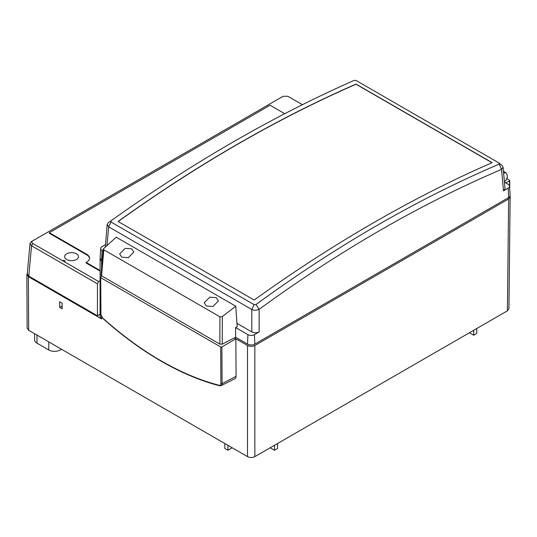 <?xml version="1.0" encoding="UTF-8"?>
<svg xmlns="http://www.w3.org/2000/svg" width="537" height="537" viewBox="0 0 537 537"><rect width="100%" height="100%" fill="white"/><g stroke="black" fill="none" stroke-linecap="round" stroke-linejoin="round"><path stroke-width="0.81" d="M100.238 258.438L100.09 259.143L102.225 261.62M101.614 316.998L101.614 318.944L28.374 276.656L28.669 330.282L247.503 456.625L247.503 345.492C249.953 346.64 252.403 346.64 254.853 345.492L508.626 198.985L510.15 196.878L510.002 196.153M220.7 346.949L100.721 277.683L100.922 314.38A3.35 1.92 -120.3 0 0 102.668 318.011A308.104 176.767 -120.3 0 0 160.972 360.777A308.104 176.767 -120.3 0 0 219.177 385.277A3.35 1.92 -120.3 0 0 220.902 383.653L220.7 346.949L221.888 346.929L222.09 383.666A4.215 2.417 59.7 0 1 221.163 385.626L234.911 378.726A5.202 2.987 -120.3 0 0 236.058 376.309L235.857 338.773L247.503 345.492M59.701 307.406L59.674 301.76L62.124 303.177L62.158 308.822L59.701 307.406L62.138 306.003M254.853 345.492L254.853 456.625L507.411 310.816L508.626 198.985M254.853 456.625C252.403 457.772 249.953 457.772 247.503 456.625M28.669 330.282L27.145 328.167L26.85 274.541L28.374 276.656M510.15 196.878L508.935 308.708L507.411 310.816M27.327 273.279L26.85 274.541M101.614 318.944L100.09 316.817L100.09 259.143M221.888 346.929L235.857 338.773L234.32 337.887M277.535 443.528L277.535 448.489L274.474 450.254L274.474 445.301M274.474 450.254L270.178 447.777M232.179 447.777L227.883 450.254L227.883 445.301M227.883 450.254L224.822 448.489L224.822 443.528M473.694 330.282L473.694 335.236L476.762 333.464L476.762 328.51M473.694 335.236L469.405 332.759M61.393 349.178A8.149 4.705 180 0 1 48.773 349.956L36.999 343.163A8.149 4.705 180 0 1 34.616 339.84L34.616 333.719M100.688 276.951L100.721 277.683L100.688 276.951L101.956 276.045M509.526 185.916L509.553 180.848L505.814 182.976M509.553 180.848L509.519 180.204L509.553 180.848M507.116 178.814L509.519 180.204M76.482 253.84A6.934 4.001 0 0 0 68.924 252.967A6.934 4.001 0 0 0 64.641 256.666A6.934 4.001 0 0 0 66.675 259.499A6.934 4.001 0 0 0 74.234 260.364A6.934 4.001 0 0 0 78.516 256.666A6.934 4.001 0 0 0 76.482 253.84M302.445 104.688L287.886 96.284L283.127 96.284L32.838 240.784C31.535 241.697 31.535 242.617 32.838 243.53L64.688 261.922A1.557 0.899 0 0 0 65.145 261.271A1.557 0.899 0 0 0 64.171 260.452A1.557 0.899 0 0 0 62.48 260.646M64.688 261.922L98.674 281.542L100.09 280.723M287.886 96.284L289.034 96.942M281.979 96.942L283.127 96.284M32.838 240.784L31.415 241.603L32.838 240.784M284.744 113.703L270.091 105.239L49.337 232.696L86.739 254.29A9.559 5.518 180 0 1 89.531 258.324A9.559 5.518 180 0 1 86.739 262.09L86.108 263.002L100.09 271.078M49.337 232.696L49.303 233.259L86.719 254.86A9.538 5.504 180 0 1 89.511 258.606M98.674 281.542L97.445 283.818L97.445 315.769L100.09 314.239M97.445 283.818L31.542 245.771L30.032 243.462L31.415 241.61M32.838 243.53L31.542 245.771L28.79 276.132L97.445 315.769M28.79 276.132L27.273 273.85L30.032 243.462M86.142 262.439L100.09 270.494M216.357 297.699L218.438 300.962L212.853 306.499L206.315 305.962L204.235 302.7L209.819 297.162L216.357 297.699M131.766 248.859L133.847 252.122L128.262 257.666L121.724 257.122L119.644 253.867L125.228 248.322L131.766 248.859M118.214 221.533A1386.823 800.687 -60 0 1 237.079 144.56A1386.823 800.687 -60 0 1 356.044 84.235L356.058 84.087A1386.997 800.788 -60 0 0 118.1 221.472L254.182 300.035A1386.997 800.788 -60 0 1 492.14 162.651L356.058 84.087M503.592 172.854L506.049 172.84L507.197 175.116L507.358 177.324L505.72 180.694L504.377 181.553M235.777 306.211L116.2 237.179L103.339 248.933L103.836 249.792L219.928 316.81L222.311 316.548L235.777 306.211L237.179 326.738L235.629 327.543L235.609 337.216L247.503 344.083A5.202 3 0 0 0 254.853 344.083L508.626 197.569A5.202 3 0 0 0 510.143 195.334L509.559 186.144A4.611 2.665 0 0 0 508.21 184.359L504.438 182.184M235.609 337.216L222.251 344.157L219.868 344.123L101.54 275.803L101.037 275.051L103.339 248.933M105.333 244.744L102.03 246.644A4.611 2.665 0 0 0 100.688 248.43L100.097 257.619A5.202 3 0 0 0 101.614 259.854L102.339 260.27M235.629 327.543L247.919 334.638A4.611 2.665 0 0 0 254.437 334.638L259.149 331.92C256.699 333.061 254.249 333.061 251.806 331.92L236.951 323.341M111.025 220.781L111.005 222.009L254.135 304.647L256.028 304.499C336.565 245.745 417.625 198.938 499.215 164.094L499.235 163.134L356.105 80.503L354.212 80.375C273.675 115.831 192.615 162.637 111.025 220.781L108.299 222.701M503.068 167.135L505.015 188.568L503.498 190.843L501.551 169.377L503.068 167.135L502.283 165.758L499.235 163.134M503.498 190.843L508.21 188.125A4.611 2.665 0 0 0 509.559 186.144M105.359 246.745L107.172 224.446L108.306 222.707M100.688 248.43A4.611 2.665 0 0 0 102.03 250.41L103.158 251.061M499.215 164.094L501.551 169.377C420.223 204.114 339.424 250.766 259.149 309.325C256.283 310.48 253.833 310.527 251.806 309.473L108.675 226.842L107.172 224.446M259.149 331.92L259.149 309.325L256.028 304.499M111.005 222.009L108.675 226.842L107.004 245.302M251.806 331.92L251.806 309.473L254.135 304.647M491.979 162.724L356.044 84.235M102.668 318.011A0.866 0.349 131.8 0 0 102.708 318.3C121.839 335.417 141.325 349.701 161.154 361.166C180.989 372.604 200.462 380.807 219.573 385.761L221.163 385.626M101.614 261.271L101.614 268.493M101.614 275.85L101.614 276.293M48.773 349.956L48.773 341.888M36.999 343.163L36.999 335.095M220.902 383.653A0.866 0.503 -0.3 0 0 222.09 383.666L236.058 376.309M100.922 314.38A0.866 0.503 179.7 0 1 100.667 314.031L102.708 318.3M219.177 385.277A0.866 0.618 104.5 0 0 219.573 385.761M86.739 254.29L86.719 254.86M503.505 171.934L504.733 172.645M247.919 334.638L247.503 344.083M254.437 334.638L254.853 344.083M508.21 188.125L508.626 197.569M102.03 250.41L101.614 259.854M222.311 316.548L222.251 344.157M219.868 344.123L219.928 316.81M103.836 249.792L101.54 275.803M509.774 180.546L509.727 188.843M100.466 277.32L100.667 314.031M503.451 171.343L506.049 172.84"/></g></svg>
